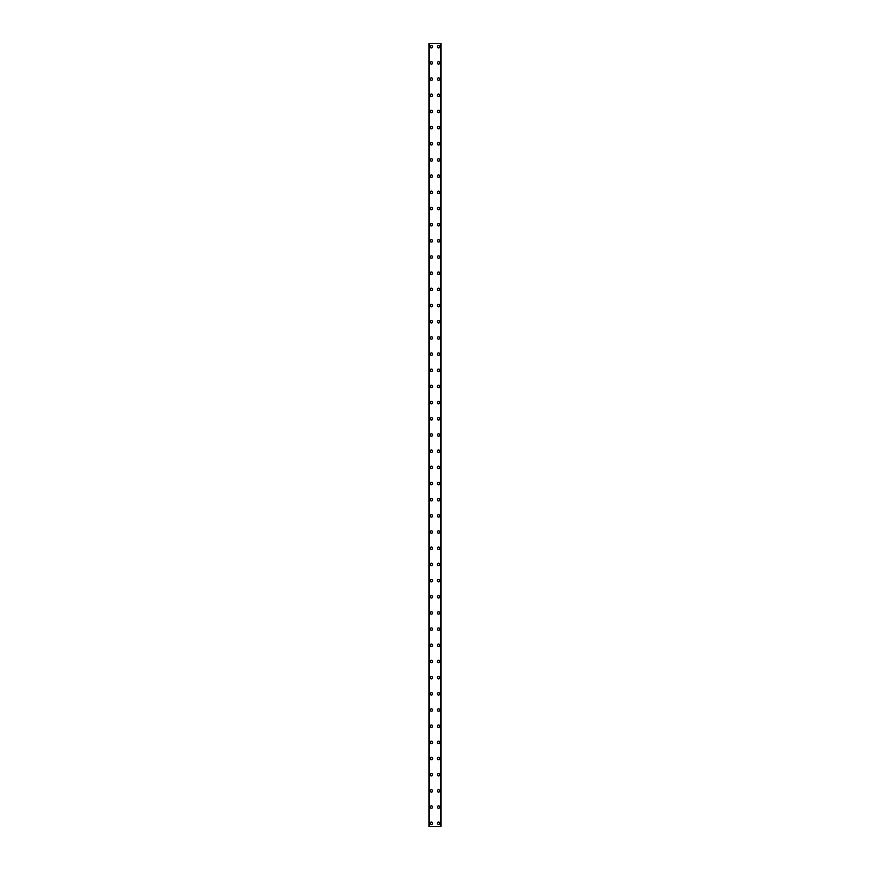 <?xml version="1.0" encoding="UTF-8"?>
<svg xmlns="http://www.w3.org/2000/svg" width="870" height="870" viewBox="0 0 870 870"><rect width="100%" height="100%" fill="white"/><g stroke="black" fill="none" stroke-linecap="round" stroke-linejoin="round"><path stroke-width="1.3" d="M430.226 823.259A1.218 1.218 0 0 1 431.444 822.052A1.218 1.218 0 0 1 432.651 823.259A1.218 1.218 0 0 1 431.444 824.477A1.218 1.218 0 0 1 430.226 823.259M430.226 807.088A1.218 1.218 0 0 1 431.444 805.87A1.218 1.218 0 0 1 432.651 807.088A1.218 1.218 0 0 1 431.444 808.295A1.218 1.218 0 0 1 430.226 807.088M430.226 790.906A1.218 1.218 0 0 1 431.444 789.699A1.218 1.218 0 0 1 432.651 790.906A1.218 1.218 0 0 1 431.444 792.124A1.218 1.218 0 0 1 430.226 790.906M430.226 774.735A1.218 1.218 0 0 1 431.444 773.517A1.218 1.218 0 0 1 432.651 774.735A1.218 1.218 0 0 1 431.444 775.942A1.218 1.218 0 0 1 430.226 774.735M430.226 758.553A1.218 1.218 0 0 1 431.444 757.335A1.218 1.218 0 0 1 432.651 758.553A1.218 1.218 0 0 1 431.444 759.771A1.218 1.218 0 0 1 430.226 758.553M430.226 742.371A1.218 1.218 0 0 1 431.444 741.164A1.218 1.218 0 0 1 432.651 742.371A1.218 1.218 0 0 1 431.444 743.589A1.218 1.218 0 0 1 430.226 742.371M430.226 726.2A1.218 1.218 0 0 1 431.444 724.982A1.218 1.218 0 0 1 432.651 726.2A1.218 1.218 0 0 1 431.444 727.407A1.218 1.218 0 0 1 430.226 726.2M430.226 710.018A1.218 1.218 0 0 1 431.444 708.811A1.218 1.218 0 0 1 432.651 710.018A1.218 1.218 0 0 1 431.444 711.236A1.218 1.218 0 0 1 430.226 710.018M430.226 693.847A1.218 1.218 0 0 1 431.444 692.629A1.218 1.218 0 0 1 432.651 693.847A1.218 1.218 0 0 1 431.444 695.054A1.218 1.218 0 0 1 430.226 693.847M430.226 677.665A1.218 1.218 0 0 1 431.444 676.447A1.218 1.218 0 0 1 432.651 677.665A1.218 1.218 0 0 1 431.444 678.883A1.218 1.218 0 0 1 430.226 677.665M430.226 661.483A1.218 1.218 0 0 1 431.444 660.276A1.218 1.218 0 0 1 432.651 661.483A1.218 1.218 0 0 1 431.444 662.701A1.218 1.218 0 0 1 430.226 661.483M430.226 645.312A1.218 1.218 0 0 1 431.444 644.094A1.218 1.218 0 0 1 432.651 645.312A1.218 1.218 0 0 1 431.444 646.519A1.218 1.218 0 0 1 430.226 645.312M430.226 629.13A1.218 1.218 0 0 1 431.444 627.922A1.218 1.218 0 0 1 432.651 629.13A1.218 1.218 0 0 1 431.444 630.348A1.218 1.218 0 0 1 430.226 629.13M430.226 612.958A1.218 1.218 0 0 1 431.444 611.74A1.218 1.218 0 0 1 432.651 612.958A1.218 1.218 0 0 1 431.444 614.166A1.218 1.218 0 0 1 430.226 612.958M430.226 596.776A1.218 1.218 0 0 1 431.444 595.558A1.218 1.218 0 0 1 432.651 596.776A1.218 1.218 0 0 1 431.444 597.994A1.218 1.218 0 0 1 430.226 596.776M430.226 580.594A1.218 1.218 0 0 1 431.444 579.387A1.218 1.218 0 0 1 432.651 580.594A1.218 1.218 0 0 1 431.444 581.812A1.218 1.218 0 0 1 430.226 580.594M430.226 564.423A1.218 1.218 0 0 1 431.444 563.205A1.218 1.218 0 0 1 432.651 564.423A1.218 1.218 0 0 1 431.444 565.63A1.218 1.218 0 0 1 430.226 564.423M430.226 548.241A1.218 1.218 0 0 1 431.444 547.034A1.218 1.218 0 0 1 432.651 548.241A1.218 1.218 0 0 1 431.444 549.459A1.218 1.218 0 0 1 430.226 548.241M430.226 532.07A1.218 1.218 0 0 1 431.444 530.852A1.218 1.218 0 0 1 432.651 532.07A1.218 1.218 0 0 1 431.444 533.277A1.218 1.218 0 0 1 430.226 532.07M430.226 515.888A1.218 1.218 0 0 1 431.444 514.67A1.218 1.218 0 0 1 432.651 515.888A1.218 1.218 0 0 1 431.444 517.106A1.218 1.218 0 0 1 430.226 515.888M430.226 499.706A1.218 1.218 0 0 1 431.444 498.499A1.218 1.218 0 0 1 432.651 499.706A1.218 1.218 0 0 1 431.444 500.924A1.218 1.218 0 0 1 430.226 499.706M430.226 483.535A1.218 1.218 0 0 1 431.444 482.317A1.218 1.218 0 0 1 432.651 483.535A1.218 1.218 0 0 1 431.444 484.742A1.218 1.218 0 0 1 430.226 483.535M430.226 467.353A1.218 1.218 0 0 1 431.444 466.146A1.218 1.218 0 0 1 432.651 467.353A1.218 1.218 0 0 1 431.444 468.571A1.218 1.218 0 0 1 430.226 467.353M430.226 451.182A1.218 1.218 0 0 1 431.444 449.964A1.218 1.218 0 0 1 432.651 451.182A1.218 1.218 0 0 1 431.444 452.389A1.218 1.218 0 0 1 430.226 451.182M430.226 435A1.218 1.218 0 0 1 431.444 433.782A1.218 1.218 0 0 1 432.651 435A1.218 1.218 0 0 1 431.444 436.218A1.218 1.218 0 0 1 430.226 435M430.226 418.818A1.218 1.218 0 0 1 431.444 417.611A1.218 1.218 0 0 1 432.651 418.818A1.218 1.218 0 0 1 431.444 420.036A1.218 1.218 0 0 1 430.226 418.818M430.226 402.647A1.218 1.218 0 0 1 431.444 401.429A1.218 1.218 0 0 1 432.651 402.647A1.218 1.218 0 0 1 431.444 403.854A1.218 1.218 0 0 1 430.226 402.647M430.226 386.465A1.218 1.218 0 0 1 431.444 385.258A1.218 1.218 0 0 1 432.651 386.465A1.218 1.218 0 0 1 431.444 387.683A1.218 1.218 0 0 1 430.226 386.465M430.226 370.294A1.218 1.218 0 0 1 431.444 369.076A1.218 1.218 0 0 1 432.651 370.294A1.218 1.218 0 0 1 431.444 371.501A1.218 1.218 0 0 1 430.226 370.294M430.226 354.112A1.218 1.218 0 0 1 431.444 352.894A1.218 1.218 0 0 1 432.651 354.112A1.218 1.218 0 0 1 431.444 355.33A1.218 1.218 0 0 1 430.226 354.112M430.226 337.93A1.218 1.218 0 0 1 431.444 336.723A1.218 1.218 0 0 1 432.651 337.93A1.218 1.218 0 0 1 431.444 339.148A1.218 1.218 0 0 1 430.226 337.93M430.226 321.759A1.218 1.218 0 0 1 431.444 320.541A1.218 1.218 0 0 1 432.651 321.759A1.218 1.218 0 0 1 431.444 322.966A1.218 1.218 0 0 1 430.226 321.759M430.226 305.577A1.218 1.218 0 0 1 431.444 304.369A1.218 1.218 0 0 1 432.651 305.577A1.218 1.218 0 0 1 431.444 306.795A1.218 1.218 0 0 1 430.226 305.577M430.226 289.405A1.218 1.218 0 0 1 431.444 288.188A1.218 1.218 0 0 1 432.651 289.405A1.218 1.218 0 0 1 431.444 290.613A1.218 1.218 0 0 1 430.226 289.405M430.226 273.224A1.218 1.218 0 0 1 431.444 272.005A1.218 1.218 0 0 1 432.651 273.224A1.218 1.218 0 0 1 431.444 274.442A1.218 1.218 0 0 1 430.226 273.224M430.226 257.041A1.218 1.218 0 0 1 431.444 255.834A1.218 1.218 0 0 1 432.651 257.041A1.218 1.218 0 0 1 431.444 258.259A1.218 1.218 0 0 1 430.226 257.041M430.226 240.87A1.218 1.218 0 0 1 431.444 239.652A1.218 1.218 0 0 1 432.651 240.87A1.218 1.218 0 0 1 431.444 242.077A1.218 1.218 0 0 1 430.226 240.87M430.226 224.688A1.218 1.218 0 0 1 431.444 223.481A1.218 1.218 0 0 1 432.651 224.688A1.218 1.218 0 0 1 431.444 225.906A1.218 1.218 0 0 1 430.226 224.688M430.226 208.517A1.218 1.218 0 0 1 431.444 207.299A1.218 1.218 0 0 1 432.651 208.517A1.218 1.218 0 0 1 431.444 209.724A1.218 1.218 0 0 1 430.226 208.517M430.226 192.335A1.218 1.218 0 0 1 431.444 191.117A1.218 1.218 0 0 1 432.651 192.335A1.218 1.218 0 0 1 431.444 193.553A1.218 1.218 0 0 1 430.226 192.335M430.226 176.153A1.218 1.218 0 0 1 431.444 174.946A1.218 1.218 0 0 1 432.651 176.153A1.218 1.218 0 0 1 431.444 177.371A1.218 1.218 0 0 1 430.226 176.153M430.226 159.982A1.218 1.218 0 0 1 431.444 158.764A1.218 1.218 0 0 1 432.651 159.982A1.218 1.218 0 0 1 431.444 161.189A1.218 1.218 0 0 1 430.226 159.982M430.226 143.8A1.218 1.218 0 0 1 431.444 142.593A1.218 1.218 0 0 1 432.651 143.8A1.218 1.218 0 0 1 431.444 145.018A1.218 1.218 0 0 1 430.226 143.8M430.226 127.629A1.218 1.218 0 0 1 431.444 126.411A1.218 1.218 0 0 1 432.651 127.629A1.218 1.218 0 0 1 431.444 128.836A1.218 1.218 0 0 1 430.226 127.629M430.226 111.447A1.218 1.218 0 0 1 431.444 110.229A1.218 1.218 0 0 1 432.651 111.447A1.218 1.218 0 0 1 431.444 112.665A1.218 1.218 0 0 1 430.226 111.447M430.226 95.265A1.218 1.218 0 0 1 431.444 94.058A1.218 1.218 0 0 1 432.651 95.265A1.218 1.218 0 0 1 431.444 96.483A1.218 1.218 0 0 1 430.226 95.265M430.226 79.094A1.218 1.218 0 0 1 431.444 77.876A1.218 1.218 0 0 1 432.651 79.094A1.218 1.218 0 0 1 431.444 80.301A1.218 1.218 0 0 1 430.226 79.094M430.226 62.912A1.218 1.218 0 0 1 431.444 61.705A1.218 1.218 0 0 1 432.651 62.912A1.218 1.218 0 0 1 431.444 64.13A1.218 1.218 0 0 1 430.226 62.912M430.226 46.741A1.218 1.218 0 0 1 431.444 45.523A1.218 1.218 0 0 1 432.651 46.741A1.218 1.218 0 0 1 431.444 47.948A1.218 1.218 0 0 1 430.226 46.741M437.349 823.259A1.218 1.218 0 0 1 438.556 822.052A1.218 1.218 0 0 1 439.774 823.259A1.218 1.218 0 0 1 438.556 824.477A1.218 1.218 0 0 1 437.349 823.259M437.349 807.088A1.218 1.218 0 0 1 438.556 805.87A1.218 1.218 0 0 1 439.774 807.088A1.218 1.218 0 0 1 438.556 808.295A1.218 1.218 0 0 1 437.349 807.088M437.349 790.906A1.218 1.218 0 0 1 438.556 789.699A1.218 1.218 0 0 1 439.774 790.906A1.218 1.218 0 0 1 438.556 792.124A1.218 1.218 0 0 1 437.349 790.906M437.349 774.735A1.218 1.218 0 0 1 438.556 773.517A1.218 1.218 0 0 1 439.774 774.735A1.218 1.218 0 0 1 438.556 775.942A1.218 1.218 0 0 1 437.349 774.735M437.349 758.553A1.218 1.218 0 0 1 438.556 757.335A1.218 1.218 0 0 1 439.774 758.553A1.218 1.218 0 0 1 438.556 759.771A1.218 1.218 0 0 1 437.349 758.553M437.349 742.371A1.218 1.218 0 0 1 438.556 741.164A1.218 1.218 0 0 1 439.774 742.371A1.218 1.218 0 0 1 438.556 743.589A1.218 1.218 0 0 1 437.349 742.371M437.349 726.2A1.218 1.218 0 0 1 438.556 724.982A1.218 1.218 0 0 1 439.774 726.2A1.218 1.218 0 0 1 438.556 727.407A1.218 1.218 0 0 1 437.349 726.2M437.349 710.018A1.218 1.218 0 0 1 438.556 708.811A1.218 1.218 0 0 1 439.774 710.018A1.218 1.218 0 0 1 438.556 711.236A1.218 1.218 0 0 1 437.349 710.018M437.349 693.847A1.218 1.218 0 0 1 438.556 692.629A1.218 1.218 0 0 1 439.774 693.847A1.218 1.218 0 0 1 438.556 695.054A1.218 1.218 0 0 1 437.349 693.847M437.349 677.665A1.218 1.218 0 0 1 438.556 676.447A1.218 1.218 0 0 1 439.774 677.665A1.218 1.218 0 0 1 438.556 678.883A1.218 1.218 0 0 1 437.349 677.665M437.349 661.483A1.218 1.218 0 0 1 438.556 660.276A1.218 1.218 0 0 1 439.774 661.483A1.218 1.218 0 0 1 438.556 662.701A1.218 1.218 0 0 1 437.349 661.483M437.349 645.312A1.218 1.218 0 0 1 438.556 644.094A1.218 1.218 0 0 1 439.774 645.312A1.218 1.218 0 0 1 438.556 646.519A1.218 1.218 0 0 1 437.349 645.312M437.349 629.13A1.218 1.218 0 0 1 438.556 627.922A1.218 1.218 0 0 1 439.774 629.13A1.218 1.218 0 0 1 438.556 630.348A1.218 1.218 0 0 1 437.349 629.13M437.349 612.958A1.218 1.218 0 0 1 438.556 611.74A1.218 1.218 0 0 1 439.774 612.958A1.218 1.218 0 0 1 438.556 614.166A1.218 1.218 0 0 1 437.349 612.958M437.349 596.776A1.218 1.218 0 0 1 438.556 595.558A1.218 1.218 0 0 1 439.774 596.776A1.218 1.218 0 0 1 438.556 597.994A1.218 1.218 0 0 1 437.349 596.776M437.349 580.594A1.218 1.218 0 0 1 438.556 579.387A1.218 1.218 0 0 1 439.774 580.594A1.218 1.218 0 0 1 438.556 581.812A1.218 1.218 0 0 1 437.349 580.594M437.349 564.423A1.218 1.218 0 0 1 438.556 563.205A1.218 1.218 0 0 1 439.774 564.423A1.218 1.218 0 0 1 438.556 565.63A1.218 1.218 0 0 1 437.349 564.423M437.349 548.241A1.218 1.218 0 0 1 438.556 547.034A1.218 1.218 0 0 1 439.774 548.241A1.218 1.218 0 0 1 438.556 549.459A1.218 1.218 0 0 1 437.349 548.241M437.349 532.07A1.218 1.218 0 0 1 438.556 530.852A1.218 1.218 0 0 1 439.774 532.07A1.218 1.218 0 0 1 438.556 533.277A1.218 1.218 0 0 1 437.349 532.07M437.349 515.888A1.218 1.218 0 0 1 438.556 514.67A1.218 1.218 0 0 1 439.774 515.888A1.218 1.218 0 0 1 438.556 517.106A1.218 1.218 0 0 1 437.349 515.888M437.349 499.706A1.218 1.218 0 0 1 438.556 498.499A1.218 1.218 0 0 1 439.774 499.706A1.218 1.218 0 0 1 438.556 500.924A1.218 1.218 0 0 1 437.349 499.706M437.349 483.535A1.218 1.218 0 0 1 438.556 482.317A1.218 1.218 0 0 1 439.774 483.535A1.218 1.218 0 0 1 438.556 484.742A1.218 1.218 0 0 1 437.349 483.535M437.349 467.353A1.218 1.218 0 0 1 438.556 466.146A1.218 1.218 0 0 1 439.774 467.353A1.218 1.218 0 0 1 438.556 468.571A1.218 1.218 0 0 1 437.349 467.353M437.349 451.182A1.218 1.218 0 0 1 438.556 449.964A1.218 1.218 0 0 1 439.774 451.182A1.218 1.218 0 0 1 438.556 452.389A1.218 1.218 0 0 1 437.349 451.182M437.349 435A1.218 1.218 0 0 1 438.556 433.782A1.218 1.218 0 0 1 439.774 435A1.218 1.218 0 0 1 438.556 436.218A1.218 1.218 0 0 1 437.349 435M437.349 418.818A1.218 1.218 0 0 1 438.556 417.611A1.218 1.218 0 0 1 439.774 418.818A1.218 1.218 0 0 1 438.556 420.036A1.218 1.218 0 0 1 437.349 418.818M437.349 402.647A1.218 1.218 0 0 1 438.556 401.429A1.218 1.218 0 0 1 439.774 402.647A1.218 1.218 0 0 1 438.556 403.854A1.218 1.218 0 0 1 437.349 402.647M437.349 386.465A1.218 1.218 0 0 1 438.556 385.258A1.218 1.218 0 0 1 439.774 386.465A1.218 1.218 0 0 1 438.556 387.683A1.218 1.218 0 0 1 437.349 386.465M437.349 370.294A1.218 1.218 0 0 1 438.556 369.076A1.218 1.218 0 0 1 439.774 370.294A1.218 1.218 0 0 1 438.556 371.501A1.218 1.218 0 0 1 437.349 370.294M437.349 354.112A1.218 1.218 0 0 1 438.556 352.894A1.218 1.218 0 0 1 439.774 354.112A1.218 1.218 0 0 1 438.556 355.33A1.218 1.218 0 0 1 437.349 354.112M437.349 337.93A1.218 1.218 0 0 1 438.556 336.723A1.218 1.218 0 0 1 439.774 337.93A1.218 1.218 0 0 1 438.556 339.148A1.218 1.218 0 0 1 437.349 337.93M437.349 321.759A1.218 1.218 0 0 1 438.556 320.541A1.218 1.218 0 0 1 439.774 321.759A1.218 1.218 0 0 1 438.556 322.966A1.218 1.218 0 0 1 437.349 321.759M437.349 305.577A1.218 1.218 0 0 1 438.556 304.369A1.218 1.218 0 0 1 439.774 305.577A1.218 1.218 0 0 1 438.556 306.795A1.218 1.218 0 0 1 437.349 305.577M437.349 289.405A1.218 1.218 0 0 1 438.556 288.188A1.218 1.218 0 0 1 439.774 289.405A1.218 1.218 0 0 1 438.556 290.613A1.218 1.218 0 0 1 437.349 289.405M437.349 273.224A1.218 1.218 0 0 1 438.556 272.005A1.218 1.218 0 0 1 439.774 273.224A1.218 1.218 0 0 1 438.556 274.442A1.218 1.218 0 0 1 437.349 273.224M437.349 257.041A1.218 1.218 0 0 1 438.556 255.834A1.218 1.218 0 0 1 439.774 257.041A1.218 1.218 0 0 1 438.556 258.259A1.218 1.218 0 0 1 437.349 257.041M437.349 240.87A1.218 1.218 0 0 1 438.556 239.652A1.218 1.218 0 0 1 439.774 240.87A1.218 1.218 0 0 1 438.556 242.077A1.218 1.218 0 0 1 437.349 240.87M437.349 224.688A1.218 1.218 0 0 1 438.556 223.481A1.218 1.218 0 0 1 439.774 224.688A1.218 1.218 0 0 1 438.556 225.906A1.218 1.218 0 0 1 437.349 224.688M437.349 208.517A1.218 1.218 0 0 1 438.556 207.299A1.218 1.218 0 0 1 439.774 208.517A1.218 1.218 0 0 1 438.556 209.724A1.218 1.218 0 0 1 437.349 208.517M437.349 192.335A1.218 1.218 0 0 1 438.556 191.117A1.218 1.218 0 0 1 439.774 192.335A1.218 1.218 0 0 1 438.556 193.553A1.218 1.218 0 0 1 437.349 192.335M437.349 176.153A1.218 1.218 0 0 1 438.556 174.946A1.218 1.218 0 0 1 439.774 176.153A1.218 1.218 0 0 1 438.556 177.371A1.218 1.218 0 0 1 437.349 176.153M437.349 159.982A1.218 1.218 0 0 1 438.556 158.764A1.218 1.218 0 0 1 439.774 159.982A1.218 1.218 0 0 1 438.556 161.189A1.218 1.218 0 0 1 437.349 159.982M437.349 143.8A1.218 1.218 0 0 1 438.556 142.593A1.218 1.218 0 0 1 439.774 143.8A1.218 1.218 0 0 1 438.556 145.018A1.218 1.218 0 0 1 437.349 143.8M437.349 127.629A1.218 1.218 0 0 1 438.556 126.411A1.218 1.218 0 0 1 439.774 127.629A1.218 1.218 0 0 1 438.556 128.836A1.218 1.218 0 0 1 437.349 127.629M437.349 111.447A1.218 1.218 0 0 1 438.556 110.229A1.218 1.218 0 0 1 439.774 111.447A1.218 1.218 0 0 1 438.556 112.665A1.218 1.218 0 0 1 437.349 111.447M437.349 95.265A1.218 1.218 0 0 1 438.556 94.058A1.218 1.218 0 0 1 439.774 95.265A1.218 1.218 0 0 1 438.556 96.483A1.218 1.218 0 0 1 437.349 95.265M437.349 79.094A1.218 1.218 0 0 1 438.556 77.876A1.218 1.218 0 0 1 439.774 79.094A1.218 1.218 0 0 1 438.556 80.301A1.218 1.218 0 0 1 437.349 79.094M437.349 62.912A1.218 1.218 0 0 1 438.556 61.705A1.218 1.218 0 0 1 439.774 62.912A1.218 1.218 0 0 1 438.556 64.13A1.218 1.218 0 0 1 437.349 62.912M437.349 46.741A1.218 1.218 0 0 1 438.556 45.523A1.218 1.218 0 0 1 439.774 46.741A1.218 1.218 0 0 1 438.556 47.948A1.218 1.218 0 0 1 437.349 46.741M440.916 43.5L429.019 43.5L429.019 826.5L440.981 826.5L440.981 43.5L440.916 826.5M429.019 43.5L429.019 826.5L429.019 43.5M429.475 43.5L429.475 826.5M440.524 43.5L440.524 826.5M440.981 43.5L440.981 826.5L440.981 43.5M429.084 43.5L429.084 826.5M429.367 43.5L429.367 826.5M429.388 43.5L429.388 826.5M440.611 43.5L440.611 826.5M440.633 43.5L440.633 826.5"/></g></svg>
